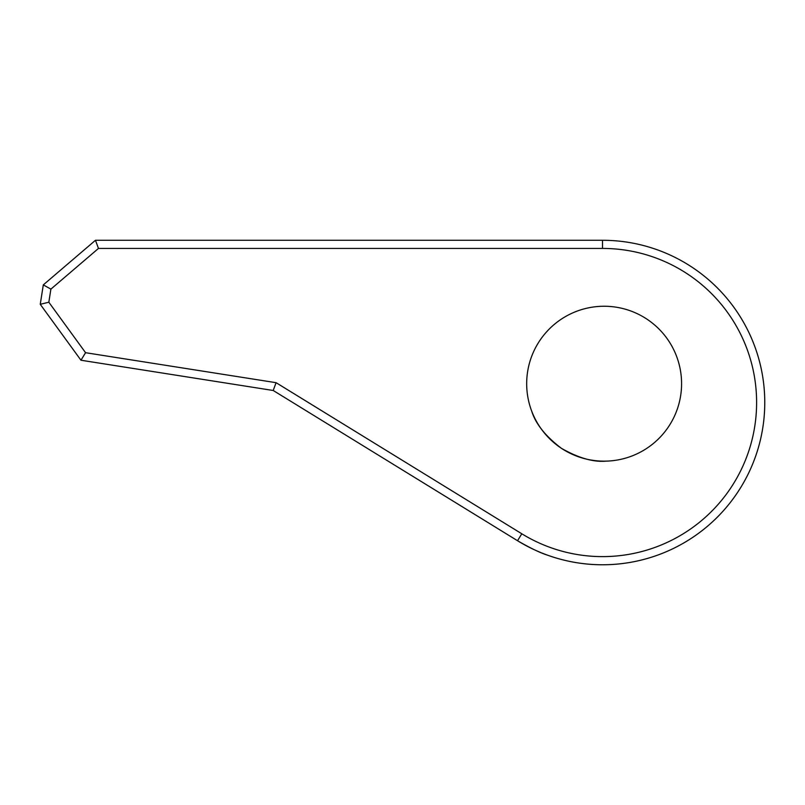 <?xml version="1.0" encoding="UTF-8"?>
<svg xmlns="http://www.w3.org/2000/svg" width="805" height="805" viewBox="0 0 805 805"><rect width="100%" height="100%" fill="white"/><g stroke="black" fill="none" stroke-linecap="round" stroke-linejoin="round"><path stroke-width="1.21" d="M653.308 248.433A162.238 162.238 0 0 1 755.996 455.147A162.238 162.238 0 0 1 548.074 555.359C540.376 552.944 530.193 548.064 517.535 540.729A162.238 162.238 0 0 0 758.642 446.684A162.238 162.238 0 0 0 602.522 240.282L95.463 240.282L43.309 284.879L40.25 304.3L80.963 360.227L273.207 390.485L517.535 540.729L521.811 533.785L276.085 382.687L85.572 352.701L80.963 360.227M606.014 461.134C593.416 462.312 578.564 458.045 561.457 448.345C545.589 436.29 535.697 423.963 531.783 411.355M571.137 313.628A77.451 77.451 0 0 1 681.312 390.173A77.451 77.451 0 0 1 559.938 447.308A77.451 77.451 0 0 1 571.137 313.628M276.085 382.687L273.207 390.485M85.572 352.701L48.833 302.227L40.25 304.3M48.833 302.227L50.896 289.116L43.309 284.879M50.896 289.116L98.482 248.433L95.463 240.282M98.482 248.433L602.522 248.433A154.087 154.087 0 0 1 750.793 444.471A154.087 154.087 0 0 1 521.811 533.785M602.522 248.433L602.522 240.282"/></g></svg>
